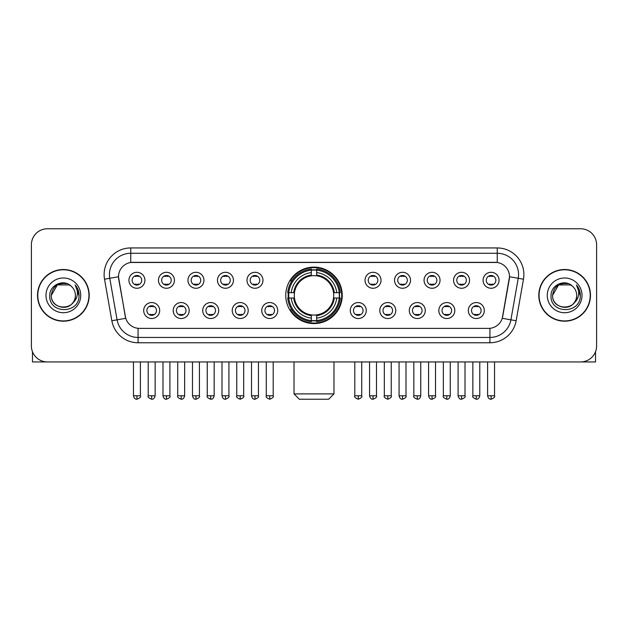 <?xml version="1.0" encoding="UTF-8"?>
<svg xmlns="http://www.w3.org/2000/svg" width="628" height="628" viewBox="0 0 628 628"><rect width="100%" height="100%" fill="white"/><g stroke="black" fill="none" stroke-linecap="round" stroke-linejoin="round"><path stroke-width="0.94" d="M285.764 295.356A28.236 28.236 0 0 0 314 323.585A28.236 28.236 0 0 0 342.236 295.356A28.236 28.236 0 0 0 314 267.12A28.236 28.236 0 0 0 285.764 295.356M189.185 310.538A7.991 7.991 0 0 1 181.194 318.529A7.991 7.991 0 0 1 173.202 310.538A7.991 7.991 0 0 1 181.194 302.547A7.991 7.991 0 0 1 189.185 310.538M176.405 310.538A4.796 4.796 0 0 0 181.194 315.334A4.796 4.796 0 0 0 185.99 310.538A4.796 4.796 0 0 0 181.194 305.742A4.796 4.796 0 0 0 176.405 310.538M218.701 310.538A7.991 7.991 0 0 1 210.71 318.529A7.991 7.991 0 0 1 202.718 310.538A7.991 7.991 0 0 1 210.71 302.547A7.991 7.991 0 0 1 218.701 310.538M205.913 310.538A4.796 4.796 0 0 0 210.71 315.334A4.796 4.796 0 0 0 215.506 310.538A4.796 4.796 0 0 0 210.71 305.742A4.796 4.796 0 0 0 205.913 310.538M248.209 310.538A7.991 7.991 0 0 1 240.218 318.529A7.991 7.991 0 0 1 232.227 310.538A7.991 7.991 0 0 1 240.218 302.547A7.991 7.991 0 0 1 248.209 310.538M235.429 310.538A4.796 4.796 0 0 0 240.218 315.334A4.796 4.796 0 0 0 245.014 310.538A4.796 4.796 0 0 0 240.218 305.742A4.796 4.796 0 0 0 235.429 310.538M277.725 310.538A7.991 7.991 0 0 1 269.734 318.529A7.991 7.991 0 0 1 261.743 310.538A7.991 7.991 0 0 1 269.734 302.547A7.991 7.991 0 0 1 277.725 310.538M264.938 310.538A4.796 4.796 0 0 0 269.734 315.334A4.796 4.796 0 0 0 274.53 310.538A4.796 4.796 0 0 0 269.734 305.742A4.796 4.796 0 0 0 264.938 310.538M366.257 310.538A7.991 7.991 0 0 1 358.266 318.529A7.991 7.991 0 0 1 350.275 310.538A7.991 7.991 0 0 1 358.266 302.547A7.991 7.991 0 0 1 366.257 310.538M353.47 310.538A4.796 4.796 0 0 0 358.266 315.334A4.796 4.796 0 0 0 363.062 310.538A4.796 4.796 0 0 0 358.266 305.742A4.796 4.796 0 0 0 353.47 310.538M395.773 310.538A7.991 7.991 0 0 1 387.782 318.529A7.991 7.991 0 0 1 379.791 310.538A7.991 7.991 0 0 1 387.782 302.547A7.991 7.991 0 0 1 395.773 310.538M382.986 310.538A4.796 4.796 0 0 0 387.782 315.334A4.796 4.796 0 0 0 392.571 310.538A4.796 4.796 0 0 0 387.782 305.742A4.796 4.796 0 0 0 382.986 310.538M425.282 310.538A7.991 7.991 0 0 1 417.29 318.529A7.991 7.991 0 0 1 409.299 310.538A7.991 7.991 0 0 1 417.29 302.547A7.991 7.991 0 0 1 425.282 310.538M412.494 310.538A4.796 4.796 0 0 0 417.29 315.334A4.796 4.796 0 0 0 422.087 310.538A4.796 4.796 0 0 0 417.29 305.742A4.796 4.796 0 0 0 412.494 310.538M454.798 310.538A7.991 7.991 0 0 1 446.806 318.529A7.991 7.991 0 0 1 438.815 310.538A7.991 7.991 0 0 1 446.806 302.547A7.991 7.991 0 0 1 454.798 310.538M442.01 310.538A4.796 4.796 0 0 0 446.806 315.334A4.796 4.796 0 0 0 451.595 310.538A4.796 4.796 0 0 0 446.806 305.742A4.796 4.796 0 0 0 442.01 310.538M484.306 310.538A7.991 7.991 0 0 1 476.314 318.529A7.991 7.991 0 0 1 468.323 310.538A7.991 7.991 0 0 1 476.314 302.547A7.991 7.991 0 0 1 484.306 310.538M471.518 310.538A4.796 4.796 0 0 0 476.314 315.334A4.796 4.796 0 0 0 481.111 310.538A4.796 4.796 0 0 0 476.314 305.742A4.796 4.796 0 0 0 471.518 310.538M159.677 310.538A7.991 7.991 0 0 1 151.686 318.529A7.991 7.991 0 0 1 143.694 310.538A7.991 7.991 0 0 1 151.686 302.547A7.991 7.991 0 0 1 159.677 310.538M146.889 310.538A4.796 4.796 0 0 0 151.686 315.334A4.796 4.796 0 0 0 156.482 310.538A4.796 4.796 0 0 0 151.686 305.742A4.796 4.796 0 0 0 146.889 310.538M174.435 280.276A7.991 7.991 0 0 1 166.444 288.268A7.991 7.991 0 0 1 158.452 280.276A7.991 7.991 0 0 1 166.444 272.293A7.991 7.991 0 0 1 174.435 280.276M161.647 280.276A4.796 4.796 0 0 0 166.444 285.073A4.796 4.796 0 0 0 171.232 280.276A4.796 4.796 0 0 0 166.444 275.488A4.796 4.796 0 0 0 161.647 280.276M203.943 280.276A7.991 7.991 0 0 1 195.952 288.268A7.991 7.991 0 0 1 187.96 280.276A7.991 7.991 0 0 1 195.952 272.293A7.991 7.991 0 0 1 203.943 280.276M191.155 280.276A4.796 4.796 0 0 0 195.952 285.073A4.796 4.796 0 0 0 200.748 280.276A4.796 4.796 0 0 0 195.952 275.488A4.796 4.796 0 0 0 191.155 280.276M233.451 280.276A7.991 7.991 0 0 1 225.468 288.268A7.991 7.991 0 0 1 217.476 280.276A7.991 7.991 0 0 1 225.468 272.293A7.991 7.991 0 0 1 233.451 280.276M220.671 280.276A4.796 4.796 0 0 0 225.468 285.073A4.796 4.796 0 0 0 230.256 280.276A4.796 4.796 0 0 0 225.468 275.488A4.796 4.796 0 0 0 220.671 280.276M262.967 280.276A7.991 7.991 0 0 1 254.976 288.268A7.991 7.991 0 0 1 246.985 280.276A7.991 7.991 0 0 1 254.976 272.293A7.991 7.991 0 0 1 262.967 280.276M250.179 280.276A4.796 4.796 0 0 0 254.976 285.073A4.796 4.796 0 0 0 259.772 280.276A4.796 4.796 0 0 0 254.976 275.488A4.796 4.796 0 0 0 250.179 280.276M381.015 280.276A7.991 7.991 0 0 1 373.024 288.268A7.991 7.991 0 0 1 365.033 280.276A7.991 7.991 0 0 1 373.024 272.293A7.991 7.991 0 0 1 381.015 280.276M368.228 280.276A4.796 4.796 0 0 0 373.024 285.073A4.796 4.796 0 0 0 377.821 280.276A4.796 4.796 0 0 0 373.024 275.488A4.796 4.796 0 0 0 368.228 280.276M410.524 280.276A7.991 7.991 0 0 1 402.532 288.268A7.991 7.991 0 0 1 394.549 280.276A7.991 7.991 0 0 1 402.532 272.293A7.991 7.991 0 0 1 410.524 280.276M397.744 280.276A4.796 4.796 0 0 0 402.532 285.073A4.796 4.796 0 0 0 407.329 280.276A4.796 4.796 0 0 0 402.532 275.488A4.796 4.796 0 0 0 397.744 280.276M440.04 280.276A7.991 7.991 0 0 1 432.048 288.268A7.991 7.991 0 0 1 424.057 280.276A7.991 7.991 0 0 1 432.048 272.293A7.991 7.991 0 0 1 440.04 280.276M427.252 280.276A4.796 4.796 0 0 0 432.048 285.073A4.796 4.796 0 0 0 436.845 280.276A4.796 4.796 0 0 0 432.048 275.488A4.796 4.796 0 0 0 427.252 280.276M469.548 280.276A7.991 7.991 0 0 1 461.556 288.268A7.991 7.991 0 0 1 453.565 280.276A7.991 7.991 0 0 1 461.556 272.293A7.991 7.991 0 0 1 469.548 280.276M456.768 280.276A4.796 4.796 0 0 0 461.556 285.073A4.796 4.796 0 0 0 466.353 280.276A4.796 4.796 0 0 0 461.556 275.488A4.796 4.796 0 0 0 456.768 280.276M499.064 280.276A7.991 7.991 0 0 1 491.072 288.268A7.991 7.991 0 0 1 483.081 280.276A7.991 7.991 0 0 1 491.072 272.293A7.991 7.991 0 0 1 499.064 280.276M486.276 280.276A4.796 4.796 0 0 0 491.072 285.073A4.796 4.796 0 0 0 495.869 280.276A4.796 4.796 0 0 0 491.072 275.488A4.796 4.796 0 0 0 486.276 280.276M144.919 280.276A7.991 7.991 0 0 1 136.928 288.268A7.991 7.991 0 0 1 128.936 280.276A7.991 7.991 0 0 1 136.928 272.293A7.991 7.991 0 0 1 144.919 280.276M132.131 280.276A4.796 4.796 0 0 0 136.928 285.073A4.796 4.796 0 0 0 141.724 280.276A4.796 4.796 0 0 0 136.928 275.488A4.796 4.796 0 0 0 132.131 280.276M111.847 320.759L104.523 279.209A26.635 26.635 0 0 1 130.75 247.942L497.25 247.942A26.635 26.635 0 0 1 523.477 279.209L516.153 320.759A26.635 26.635 0 0 1 489.926 342.762L138.074 342.762A26.635 26.635 0 0 1 111.847 320.759L125.733 318.31L118.716 279.209A14.381 14.381 0 0 1 132.877 262.331L495.123 262.331A14.381 14.381 0 0 1 509.284 279.209L502.706 316.496A14.381 14.381 0 0 1 488.545 328.381L139.455 328.381A14.381 14.381 0 0 1 125.294 316.496L118.496 276.744L109.767 278.283A21.305 21.305 0 0 1 130.75 253.272L497.25 253.272A21.305 21.305 0 0 1 518.233 278.283L510.909 319.833A21.305 21.305 0 0 1 489.926 337.44L138.074 337.44A21.305 21.305 0 0 1 117.091 319.833L109.767 278.283A21.305 21.305 0 0 1 109.445 274.577M288.299 298.017A25.834 25.834 0 0 1 288.299 292.695M37.523 295.356A25.834 25.834 0 0 0 63.365 321.191A25.834 25.834 0 0 0 89.2 295.356A25.834 25.834 0 0 0 63.365 269.522A25.834 25.834 0 0 0 37.523 295.356M538.8 295.356A25.834 25.834 0 0 0 564.635 321.191A25.834 25.834 0 0 0 590.477 295.356A25.834 25.834 0 0 0 564.635 269.522A25.834 25.834 0 0 0 538.8 295.356M130.75 247.942L130.75 262.488L497.25 262.488L497.25 247.942M118.496 276.713L118.653 274.577M488.545 328.381L139.455 328.381M523.477 279.209L509.504 276.744L502.267 318.31L516.153 320.759M502.706 316.496L502.62 316.952M125.38 316.952L125.294 316.496M596.6 244.747A15.983 15.983 0 0 0 580.617 228.765L47.383 228.765A15.983 15.983 0 0 0 31.4 244.747L31.4 345.965A15.983 15.983 0 0 0 47.383 361.94L580.617 361.94A15.983 15.983 0 0 0 596.6 345.965L596.6 244.747L596.6 345.965M31.4 244.747L31.4 345.965M580.617 228.765L47.383 228.765M47.383 361.94L580.617 361.94M88.933 295.356A25.567 25.567 0 0 0 63.365 269.789A25.567 25.567 0 0 0 37.79 295.356A25.567 25.567 0 0 0 63.365 320.924A25.567 25.567 0 0 0 88.933 295.356M69.378 284.931L71.247 286.258A12.042 12.042 0 0 1 75.399 295.356C76.137 310.884 50.585 310.884 51.323 295.356L57.344 284.931L69.378 284.931L71.247 286.258C63.86 278.518 49.636 284.892 49.769 295.356C48.419 313.937 78.547 314.424 79.034 296.259L79.065 295.356C79.018 291.408 77.707 287.938 75.125 284.955C77.087 288.174 77.778 291.643 77.197 295.356C76.632 298.512 75.101 301.095 72.589 303.089A12.042 12.042 0 0 0 75.399 295.356C76.137 310.884 50.585 310.884 51.323 295.356C52.493 286.706 57.454 282.804 66.207 283.66M72.589 303.089C66.199 311.731 50.695 306.205 51.323 295.356M45.993 295.356A17.364 17.364 0 0 0 63.365 312.72A17.364 17.364 0 0 0 80.729 295.356A17.364 17.364 0 0 0 63.365 277.992A17.364 17.364 0 0 0 45.993 295.356M75.242 285.088L79.057 295.812M32.468 351.704L32.468 361.94L94.263 361.94M590.21 295.356A25.567 25.567 0 0 0 564.635 269.789A25.567 25.567 0 0 0 539.067 295.356A25.567 25.567 0 0 0 564.635 320.924A25.567 25.567 0 0 0 590.21 295.356M572.524 286.258A12.042 12.042 0 0 1 576.677 295.356C577.415 310.884 551.863 310.884 552.601 295.356L558.622 284.931L570.656 284.931L572.524 286.258C565.137 278.518 550.913 284.892 551.046 295.356C549.688 313.937 579.825 314.424 580.311 296.259L580.335 295.356C580.296 291.408 578.977 287.938 576.394 284.955C578.364 288.174 579.055 291.643 578.474 295.356C577.909 298.512 576.371 301.095 573.866 303.089A12.042 12.042 0 0 0 576.677 295.356C577.415 310.884 551.863 310.884 552.601 295.356C553.77 286.706 558.732 282.804 567.484 283.66M573.866 303.089C567.469 311.731 551.973 306.205 552.601 295.356M547.271 295.356A17.364 17.364 0 0 0 564.635 312.72A17.364 17.364 0 0 0 582.007 295.356A17.364 17.364 0 0 0 564.635 277.992A17.364 17.364 0 0 0 547.271 295.356M576.512 285.088L580.335 295.812M328.648 399.235L299.352 399.235L294.022 393.905L333.978 393.905L328.648 399.235M333.531 298.017A19.711 19.711 0 0 0 316.661 275.825L316.661 275.825A19.711 19.711 0 0 0 294.469 298.017A19.711 19.711 0 0 0 333.531 298.017L334.316 298.017L333.531 298.017A19.711 19.711 0 0 1 316.661 314.887L316.661 318.106A22.906 22.906 0 0 0 336.749 298.017L340.29 298.017A26.423 26.423 0 0 1 316.661 321.646L316.661 320.57A25.355 25.355 0 0 0 339.214 298.017M288.841 298.017A25.301 25.301 0 0 1 288.841 292.695M316.661 270.189A25.301 25.301 0 0 0 311.339 270.189M339.159 292.695A25.301 25.301 0 0 1 339.159 298.017M340.29 292.695A26.423 26.423 0 0 0 316.661 269.067L316.661 270.142A25.355 25.355 0 0 1 339.214 292.695L340.29 292.695M287.71 298.017A26.423 26.423 0 0 0 311.339 321.646L311.339 320.57A25.355 25.355 0 0 1 288.786 298.017L287.71 298.017M339.214 292.695L336.749 292.695A22.906 22.906 0 0 0 316.661 272.607L316.661 270.142M316.661 320.57L316.661 318.106M288.786 298.017L291.251 298.017A22.906 22.906 0 0 0 311.339 318.106L311.339 320.57M316.661 272.607L316.661 275.04A20.489 20.489 0 0 1 334.316 292.695L336.749 292.695M336.749 298.017L334.316 298.017A20.489 20.489 0 0 1 316.661 315.672M311.339 318.106L311.339 314.887A19.711 19.711 0 0 1 294.469 298.017L291.251 298.017M333.531 292.695L334.316 292.695M316.661 320.516A25.301 25.301 0 0 1 311.339 320.516M311.339 269.067A26.423 26.423 0 0 0 287.71 292.695L288.786 292.695A25.355 25.355 0 0 1 311.339 270.142L311.339 269.067M311.339 270.142L311.339 272.607A22.906 22.906 0 0 0 291.251 292.695L288.786 292.695M311.339 275.794L311.339 272.607M291.251 292.695L293.684 292.695A20.489 20.489 0 0 1 311.339 275.04M311.339 314.887L311.339 315.672A20.489 20.489 0 0 1 293.684 298.017M291.839 280.975L290.324 280.975A27.703 27.703 0 0 1 341.703 295.356A27.703 27.703 0 0 1 290.324 309.737L291.839 309.737M135.334 284.798L135.334 284.044A4.09 4.09 0 0 0 138.529 284.044L138.529 284.798M138.529 275.763L138.529 276.516A4.09 4.09 0 0 0 135.334 276.516L135.334 275.763M164.842 284.798L164.842 284.044A4.09 4.09 0 0 0 168.037 284.044L168.037 284.798M168.037 275.763L168.037 276.516A4.09 4.09 0 0 0 164.842 276.516L164.842 275.763M194.358 284.798L194.358 284.044A4.09 4.09 0 0 0 197.553 284.044L197.553 284.798M197.553 275.763L197.553 276.516A4.09 4.09 0 0 0 194.358 276.516L194.358 275.763M223.866 284.798L223.866 284.044A4.09 4.09 0 0 0 227.061 284.044L227.061 284.798M227.061 275.763L227.061 276.516A4.09 4.09 0 0 0 223.866 276.516L223.866 275.763M253.374 284.798L253.374 284.044A4.09 4.09 0 0 0 256.577 284.044L256.577 284.798M256.577 275.763L256.577 276.516A4.09 4.09 0 0 0 253.374 276.516L253.374 275.763M371.423 284.798L371.423 284.044A4.09 4.09 0 0 0 374.626 284.044L374.626 284.798M374.626 275.763L374.626 276.516A4.09 4.09 0 0 0 371.423 276.516L371.423 275.763M400.939 284.798L400.939 284.044A4.09 4.09 0 0 0 404.134 284.044L404.134 284.798M404.134 275.763L404.134 276.516A4.09 4.09 0 0 0 400.939 276.516L400.939 275.763M430.447 284.798L430.447 284.044A4.09 4.09 0 0 0 433.642 284.044L433.642 284.798M433.642 275.763L433.642 276.516A4.09 4.09 0 0 0 430.447 276.516L430.447 275.763M459.963 284.798L459.963 284.044A4.09 4.09 0 0 0 463.158 284.044L463.158 284.798M463.158 275.763L463.158 276.516A4.09 4.09 0 0 0 459.963 276.516L459.963 275.763M489.471 284.798L489.471 284.044A4.09 4.09 0 0 0 492.666 284.044L492.666 284.798M492.666 275.763L492.666 276.516A4.09 4.09 0 0 0 489.471 276.516L489.471 275.763M150.084 315.06L150.084 314.298A4.09 4.09 0 0 0 153.279 314.298L153.279 315.06M153.279 306.017L153.279 306.778A4.09 4.09 0 0 0 150.084 306.778L150.084 306.017M179.6 315.06L179.6 314.298A4.09 4.09 0 0 0 182.795 314.298L182.795 315.06M182.795 306.017L182.795 306.778A4.09 4.09 0 0 0 179.6 306.778L179.6 306.017M209.108 315.06L209.108 314.298A4.09 4.09 0 0 0 212.303 314.298L212.303 315.06M212.303 306.017L212.303 306.778A4.09 4.09 0 0 0 209.108 306.778L209.108 306.017M238.624 315.06L238.624 314.298A4.09 4.09 0 0 0 241.819 314.298L241.819 315.06M241.819 306.017L241.819 306.778A4.09 4.09 0 0 0 238.624 306.778L238.624 306.017M268.132 315.06L268.132 314.298A4.09 4.09 0 0 0 271.327 314.298L271.327 315.06M271.327 306.017L271.327 306.778A4.09 4.09 0 0 0 268.132 306.778L268.132 306.017M356.673 315.06L356.673 314.298A4.09 4.09 0 0 0 359.868 314.298L359.868 315.06M359.868 306.017L359.868 306.778A4.09 4.09 0 0 0 356.673 306.778L356.673 306.017M386.181 315.06L386.181 314.298A4.09 4.09 0 0 0 389.376 314.298L389.376 315.06M389.376 306.017L389.376 306.778A4.09 4.09 0 0 0 386.181 306.778L386.181 306.017M415.697 315.06L415.697 314.298A4.09 4.09 0 0 0 418.892 314.298L418.892 315.06M418.892 306.017L418.892 306.778A4.09 4.09 0 0 0 415.697 306.778L415.697 306.017M445.205 315.06L445.205 314.298A4.09 4.09 0 0 0 448.4 314.298L448.4 315.06M448.4 306.017L448.4 306.778A4.09 4.09 0 0 0 445.205 306.778L445.205 306.017M474.721 315.06L474.721 314.298A4.09 4.09 0 0 0 477.916 314.298L477.916 315.06M477.916 306.017L477.916 306.778A4.09 4.09 0 0 0 474.721 306.778L474.721 306.017M595.532 351.704L595.532 361.94L533.737 361.94M489.926 328.318L489.926 342.762M138.074 342.762L138.074 328.318M104.523 279.209L109.767 278.283M311.339 320.759A25.544 25.544 0 0 0 316.661 320.759M339.403 298.017A25.544 25.544 0 0 0 339.403 292.695M316.661 269.954A25.544 25.544 0 0 0 311.339 269.954M136.928 395.773L133.466 395.773C134.07 398.238 135.224 399.392 136.928 399.235L136.928 395.773L140.389 395.773L140.389 361.94M166.444 395.773L162.982 395.773C163.586 398.238 164.74 399.392 166.444 399.235L166.444 395.773L169.905 395.773L169.905 361.94M195.952 395.773L192.49 395.773C193.094 398.238 194.248 399.392 195.952 399.235L195.952 395.773L199.414 395.773L199.414 361.94M225.468 395.773L221.998 395.773C222.602 398.238 223.764 399.392 225.468 399.235L225.468 395.773L228.93 395.773L228.93 361.94M254.976 395.773L251.514 395.773C252.118 398.238 253.272 399.392 254.976 399.235L254.976 395.773L258.438 395.773L258.438 361.94M373.024 395.773L369.562 395.773C370.167 398.238 371.321 399.392 373.024 399.235L373.024 395.773L376.486 395.773L376.486 361.94M402.532 395.773L399.07 395.773C399.675 398.238 400.829 399.392 402.532 399.235L402.532 395.773L406.002 395.773L406.002 361.94M432.048 395.773L428.586 395.773C429.191 398.238 430.345 399.392 432.048 399.235L432.048 395.773L435.51 395.773L435.51 361.94M461.556 395.773L458.095 395.773C458.699 398.238 459.853 399.392 461.556 399.235L461.556 395.773L465.018 395.773L465.018 361.94M491.072 395.773L487.611 395.773C488.215 398.238 489.369 399.392 491.072 399.235L491.072 395.773L494.534 395.773L494.534 361.94M151.686 395.773L148.224 395.773C147.517 396.88 148.671 398.034 151.686 399.235L151.686 395.773L155.147 395.773L155.147 361.94M181.194 395.773L177.732 395.773C177.033 396.88 178.187 398.034 181.194 399.235L181.194 395.773L184.656 395.773L184.656 361.94M210.71 395.773L207.248 395.773C206.541 396.88 207.695 398.034 210.71 399.235L210.71 395.773L214.172 395.773L214.172 361.94M240.218 395.773L236.756 395.773C236.057 396.88 237.211 398.034 240.218 399.235L240.218 395.773L243.68 395.773L243.68 361.94M269.734 395.773L266.272 395.773C265.566 396.88 266.719 398.034 269.734 399.235L269.734 395.773L273.196 395.773L273.196 361.94M358.266 395.773L354.804 395.773C354.106 396.88 355.26 398.034 358.266 399.235L358.266 395.773L361.728 395.773L361.728 361.94M387.782 395.773L384.32 395.773C383.614 396.88 384.768 398.034 387.782 399.235L387.782 395.773L391.244 395.773L391.244 361.94M417.29 395.773L413.828 395.773C413.13 396.88 414.284 398.034 417.29 399.235L417.29 395.773L420.752 395.773L420.752 361.94M446.806 395.773L443.344 395.773C442.638 396.88 443.792 398.034 446.806 399.235L446.806 395.773L450.268 395.773L450.268 361.94M476.314 395.773L472.853 395.773C472.154 396.88 473.308 398.034 476.314 399.235L476.314 395.773L479.776 395.773L479.776 361.94M333.978 361.94L333.978 393.905M294.022 361.94L294.022 393.905M133.466 395.773L133.466 361.94M140.389 395.773C141.096 396.88 139.942 398.034 136.928 399.235M162.982 395.773L162.982 361.94M169.905 395.773C170.604 396.88 169.45 398.034 166.444 399.235M192.49 395.773L192.49 361.94M199.414 395.773C200.12 396.88 198.966 398.034 195.952 399.235M221.998 395.773L221.998 361.94M228.93 395.773C229.628 396.88 228.474 398.034 225.468 399.235M251.514 395.773L251.514 361.94M258.438 395.773C259.144 396.88 257.99 398.034 254.976 399.235M369.562 395.773L369.562 361.94M376.486 395.773C377.192 396.88 376.039 398.034 373.024 399.235M399.07 395.773L399.07 361.94M406.002 395.773C406.701 396.88 405.547 398.034 402.532 399.235M428.586 395.773L428.586 361.94M435.51 395.773C436.209 396.88 435.055 398.034 432.048 399.235M458.095 395.773L458.095 361.94M465.018 395.773C465.725 396.88 464.571 398.034 461.556 399.235M487.611 395.773L487.611 361.94M494.534 395.773C495.233 396.88 494.079 398.034 491.072 399.235M148.224 395.773L148.224 361.94M155.147 395.773C154.543 398.238 153.389 399.392 151.686 399.235M177.732 395.773L177.732 361.94M184.656 395.773C184.051 398.238 182.897 399.392 181.194 399.235M207.248 395.773L207.248 361.94M214.172 395.773C213.567 398.238 212.413 399.392 210.71 399.235M236.756 395.773L236.756 361.94M243.68 395.773C244.386 396.88 243.232 398.034 240.218 399.235M266.272 395.773L266.272 361.94M273.196 395.773C273.894 396.88 272.74 398.034 269.734 399.235M354.804 395.773L354.804 361.94M361.728 395.773C362.435 396.88 361.281 398.034 358.266 399.235M384.32 395.773L384.32 361.94M391.244 395.773C391.943 396.88 390.789 398.034 387.782 399.235M413.828 395.773L413.828 361.94M420.752 395.773C420.148 398.238 418.994 399.392 417.29 399.235M443.344 395.773L443.344 361.94M450.268 395.773C449.664 398.238 448.51 399.392 446.806 399.235M472.853 395.773L472.853 361.94M479.776 395.773C479.172 398.238 478.018 399.392 476.314 399.235"/></g></svg>
